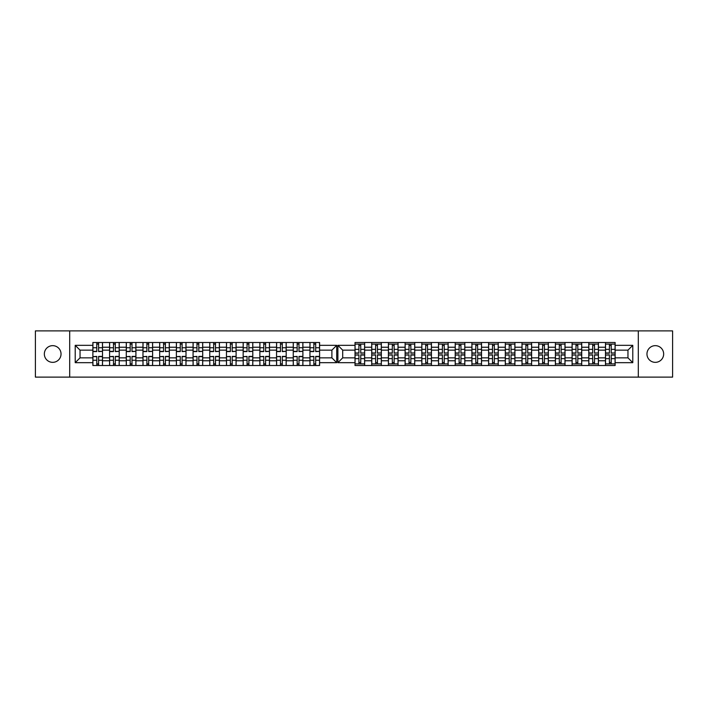 <?xml version="1.0" encoding="UTF-8"?>
<svg xmlns="http://www.w3.org/2000/svg" width="708" height="708" viewBox="0 0 708 708"><rect width="100%" height="100%" fill="white"/><g stroke="black" fill="none" stroke-linecap="round" stroke-linejoin="round"><path stroke-width="1.06" d="M52.684 345.654A8.346 8.346 0 0 0 44.339 354A8.346 8.346 0 0 0 52.684 362.346A8.346 8.346 0 0 0 61.038 354A8.346 8.346 0 0 0 52.684 345.654M655.316 345.654A8.346 8.346 0 0 0 646.962 354A8.346 8.346 0 0 0 655.316 362.346A8.346 8.346 0 0 0 663.661 354A8.346 8.346 0 0 0 655.316 345.654M638.297 377.116L672.6 377.116L672.6 330.884L35.4 330.884L35.4 377.116L638.297 377.116L638.297 330.884M598.419 360.77L605.49 360.77L605.49 347.23L598.419 347.23L598.419 365.505M605.49 360.77L605.49 365.505M605.49 342.495L605.49 347.23M588.79 365.505L588.79 342.495M598.419 342.495L598.419 347.23M364.647 342.495L364.647 365.505M371.718 365.505L371.718 342.495M381.346 342.495L381.346 365.505M388.409 365.505L388.409 342.495M398.046 342.495L398.046 365.505M405.109 365.505L405.109 342.495M414.746 342.495L414.746 365.505M421.809 365.505L421.809 342.495M431.446 342.495L431.446 365.505M438.509 365.505L438.509 342.495M448.137 342.495L448.137 365.505M455.209 365.505L455.209 342.495M464.837 342.495L464.837 365.505M471.9 365.505L471.9 342.495M481.537 342.495L481.537 365.505M488.6 365.505L488.6 342.495M498.237 342.495L498.237 365.505M505.3 365.505L505.3 342.495M514.928 342.495L514.928 365.505M522 365.505L522 342.495M531.628 342.495L531.628 365.505M538.691 365.505L538.691 342.495M548.328 342.495L548.328 365.505M555.391 365.505L555.391 342.495M565.028 342.495L565.028 365.505M572.091 365.505L572.091 342.495M581.728 342.495L581.728 365.505M572.091 347.23L565.028 347.23M555.391 347.23L548.328 347.23M538.691 347.23L531.628 347.23M522 347.23L514.928 347.23M505.3 347.23L498.237 347.23M488.6 347.23L481.537 347.23M471.9 347.23L464.837 347.23M455.209 347.23L448.137 347.23M438.509 347.23L431.446 347.23M421.809 347.23L414.746 347.23M405.109 347.23L398.046 347.23M388.409 347.23L381.346 347.23M371.718 347.23L364.647 347.23M588.79 347.23L581.728 347.23M572.091 357.85L565.028 357.85M555.391 357.85L548.328 357.85M538.691 357.85L531.628 357.85M522 357.85L514.928 357.85M505.3 357.85L498.237 357.85M488.6 357.85L481.537 357.85M471.9 357.85L464.837 357.85M455.209 357.85L448.137 357.85M438.509 357.85L431.446 357.85M421.809 357.85L414.746 357.85M405.109 357.85L398.046 357.85M388.409 357.85L381.346 357.85M371.718 357.85L364.647 357.85M565.028 360.77L572.091 360.77M548.328 360.77L555.391 360.77M531.628 360.77L538.691 360.77M514.928 360.77L522 360.77M498.237 360.77L505.3 360.77M481.537 360.77L488.6 360.77M464.837 360.77L471.9 360.77M448.137 360.77L455.209 360.77M431.446 360.77L438.509 360.77M414.746 360.77L421.809 360.77M398.046 360.77L405.109 360.77M381.346 360.77L388.409 360.77M364.647 360.77L371.718 360.77M588.79 357.85L581.728 357.85M581.728 360.77L588.79 360.77M605.49 357.85L598.419 357.85M342.707 357.85L355.018 357.85L355.018 365.505L615.119 365.505L615.119 357.85L627.961 357.85L627.961 350.15L615.119 350.15L615.119 342.495L355.018 342.495L355.018 350.15L342.707 350.15L342.707 357.85L337.893 362.673L337.893 345.327L355.018 345.327M572.091 350.15L565.028 350.15M555.391 350.15L548.328 350.15M538.691 350.15L531.628 350.15M522 350.15L514.928 350.15M505.3 350.15L498.237 350.15M488.6 350.15L481.537 350.15M471.9 350.15L464.837 350.15M455.209 350.15L448.137 350.15M438.509 350.15L431.446 350.15M421.809 350.15L414.746 350.15M405.109 350.15L398.046 350.15M388.409 350.15L381.346 350.15M371.718 350.15L364.647 350.15M355.018 350.15L355.018 357.85M588.79 350.15L581.728 350.15M615.119 363.903L605.49 363.903M605.49 344.097L615.119 344.097M605.49 350.15L598.419 350.15M309.954 365.505L309.954 342.495M302.891 342.495L302.891 365.505M293.254 365.505L293.254 342.495M286.191 342.495L286.191 365.505M276.554 365.505L276.554 342.495M269.491 342.495L269.491 365.505M259.863 365.505L259.863 342.495M252.791 342.495L252.791 365.505M243.163 365.505L243.163 342.495M236.1 342.495L236.1 365.505M226.463 365.505L226.463 342.495M219.4 342.495L219.4 365.505M209.763 365.505L209.763 342.495M202.7 342.495L202.7 365.505M193.072 365.505L193.072 342.495M186 342.495L186 365.505M176.372 365.505L176.372 342.495M169.309 342.495L169.309 365.505M159.672 365.505L159.672 342.495M152.609 342.495L152.609 365.505M142.972 365.505L142.972 342.495M135.909 342.495L135.909 365.505M126.272 365.505L126.272 342.495M119.209 342.495L119.209 365.505M109.581 365.505L109.581 342.495M109.581 347.23L102.51 347.23L102.51 360.77L109.581 360.77M102.51 347.23L102.51 342.495M102.51 365.505L102.51 360.77M142.972 347.23L135.909 347.23M159.672 347.23L152.609 347.23M176.372 347.23L169.309 347.23M193.072 347.23L186 347.23M209.763 347.23L202.7 347.23M226.463 347.23L219.4 347.23M243.163 347.23L236.1 347.23M259.863 347.23L252.791 347.23M276.554 347.23L269.491 347.23M293.254 347.23L286.191 347.23M309.954 347.23L302.891 347.23M126.272 347.23L119.209 347.23M142.972 357.85L135.909 357.85M159.672 357.85L152.609 357.85M176.372 357.85L169.309 357.85M193.072 357.85L186 357.85M209.763 357.85L202.7 357.85M226.463 357.85L219.4 357.85M243.163 357.85L236.1 357.85M259.863 357.85L252.791 357.85M276.554 357.85L269.491 357.85M293.254 357.85L286.191 357.85M309.954 357.85L302.891 357.85M135.909 360.77L142.972 360.77M152.609 360.77L159.672 360.77M169.309 360.77L176.372 360.77M186 360.77L193.072 360.77M202.7 360.77L209.763 360.77M219.4 360.77L226.463 360.77M236.1 360.77L243.163 360.77M252.791 360.77L259.863 360.77M269.491 360.77L276.554 360.77M286.191 360.77L293.254 360.77M302.891 360.77L309.954 360.77M126.272 357.85L119.209 357.85M119.209 360.77L126.272 360.77M109.581 357.85L102.51 357.85M319.591 350.15L319.591 342.495L92.881 342.495L92.881 350.15L80.039 350.15L80.039 357.85L92.881 357.85L92.881 365.505L319.591 365.505L319.591 357.85L331.893 357.85L331.893 350.15L319.591 350.15L319.591 357.85M132.007 363.903L130.184 363.903M130.184 344.097L132.007 344.097M146.883 344.097L148.698 344.097M148.698 363.903L146.883 363.903M165.398 363.903L163.575 363.903M163.575 344.097L165.398 344.097M182.098 363.903L180.274 363.903M180.274 344.097L182.098 344.097M196.974 344.097L198.798 344.097M198.798 363.903L196.974 363.903M213.674 344.097L215.489 344.097M215.489 363.903L213.674 363.903M232.189 363.903L230.374 363.903M230.374 344.097L232.189 344.097M247.065 344.097L248.889 344.097M248.889 363.903L247.065 363.903M265.589 363.903L263.765 363.903M263.765 344.097L265.589 344.097M282.288 363.903L280.465 363.903M280.465 344.097L282.288 344.097M298.98 363.903L297.165 363.903M297.165 344.097L298.98 344.097M315.68 363.903L313.856 363.903M313.856 344.097L315.68 344.097M113.484 344.097L115.307 344.097M115.307 363.903L113.484 363.903M142.972 350.15L135.909 350.15M159.672 350.15L152.609 350.15M176.372 350.15L169.309 350.15M193.072 350.15L186 350.15M209.763 350.15L202.7 350.15M226.463 350.15L219.4 350.15M243.163 350.15L236.1 350.15M259.863 350.15L252.791 350.15M276.554 350.15L269.491 350.15M293.254 350.15L286.191 350.15M309.954 350.15L302.891 350.15M126.272 350.15L119.209 350.15M92.881 357.85L92.881 350.15M96.784 344.097L98.607 344.097M98.607 363.903L96.784 363.903M109.581 350.15L102.51 350.15M615.119 345.327L632.784 345.327L632.784 362.673L615.119 362.673M355.018 362.673L337.893 362.673M319.591 345.327L336.716 345.327L336.716 362.673L319.591 362.673M92.881 362.673L75.216 362.673L75.216 345.327L92.881 345.327M69.703 377.116L69.703 330.884M615.119 357.85L615.119 350.15M336.716 345.327L331.893 350.15M336.716 362.673L331.893 357.85M80.039 350.15L75.216 345.327M80.039 357.85L75.216 362.673M598.419 363.903L588.79 363.903M588.79 344.097L598.419 344.097M364.647 363.903L355.018 363.903M355.018 344.097L364.647 344.097M381.346 363.903L371.718 363.903M371.718 344.097L381.346 344.097M398.046 363.903L388.409 363.903M388.409 344.097L398.046 344.097M414.746 363.903L405.109 363.903M405.109 344.097L414.746 344.097M431.446 363.903L421.809 363.903M421.809 344.097L431.446 344.097M448.137 363.903L438.509 363.903M438.509 344.097L448.137 344.097M464.837 363.903L455.209 363.903M455.209 344.097L464.837 344.097M481.537 363.903L471.9 363.903M471.9 344.097L481.537 344.097M498.237 363.903L488.6 363.903M488.6 344.097L498.237 344.097M505.3 344.097L514.928 344.097M514.928 363.903L505.3 363.903M531.628 363.903L522 363.903M522 344.097L531.628 344.097M548.328 363.903L538.691 363.903M538.691 344.097L548.328 344.097M565.028 363.903L555.391 363.903M555.391 344.097L565.028 344.097M581.728 363.903L572.091 363.903M572.091 344.097L581.728 344.097M632.784 345.327L627.961 350.15M632.784 362.673L627.961 357.85M342.707 350.15L337.893 345.327M98.607 351.363L102.456 351.363L98.607 351.593L98.607 342.495M102.456 351.363L102.456 342.495M96.784 343.884L98.607 343.884M92.934 342.495L92.934 351.593L96.784 351.593L96.784 342.495M360.744 352.973L364.593 352.973L360.744 353.195L360.744 344.097M364.593 352.973L364.593 344.097M358.921 345.486L360.744 345.486M355.071 344.097L355.071 353.195L358.921 353.195L358.921 344.097M115.307 351.363L119.156 351.363L115.307 351.593L115.307 342.495M119.156 351.363L119.156 342.495M113.484 343.884L115.307 343.884M109.634 342.495L109.634 351.593L113.484 351.593L113.484 342.495M132.007 351.363L135.856 351.363L132.007 351.593L132.007 342.495M135.856 351.363L135.856 342.495M130.184 343.884L132.007 343.884M126.325 342.495L126.325 351.593L130.184 351.593L130.184 342.495M148.698 351.363L152.556 351.363L148.698 351.593L148.698 342.495M152.556 351.363L152.556 342.495M146.883 343.884L148.698 343.884M143.025 342.495L143.025 351.593L146.883 351.593L146.883 342.495M165.398 351.363L169.247 351.363L165.398 351.593L165.398 342.495M169.247 351.363L169.247 342.495M163.575 343.884L165.398 343.884M159.725 342.495L159.725 351.593L163.575 351.593L163.575 342.495M182.098 351.363L185.947 351.363L182.098 351.593L182.098 342.495M185.947 351.363L185.947 342.495M180.274 343.884L182.098 343.884M176.425 342.495L176.425 351.593L180.274 351.593L180.274 342.495M198.798 351.363L202.647 351.363L198.798 351.593L198.798 342.495M202.647 351.363L202.647 342.495M196.974 343.884L198.798 343.884M193.125 342.495L193.125 351.593L196.974 351.593L196.974 342.495M215.489 351.363L219.347 351.363L215.489 351.593L215.489 342.495M219.347 351.363L219.347 342.495M213.674 343.884L215.489 343.884M209.816 342.495L209.816 351.593L213.674 351.593L213.674 342.495M232.189 351.363L236.047 351.363L232.189 351.593L232.189 342.495M236.047 351.363L236.047 342.495M230.374 343.884L232.189 343.884M226.516 342.495L226.516 351.593L230.374 351.593L230.374 342.495M248.889 351.363L252.738 351.363L248.889 351.593L248.889 342.495M252.738 351.363L252.738 342.495M247.065 343.884L248.889 343.884M243.216 342.495L243.216 351.593L247.065 351.593L247.065 342.495M265.589 351.363L269.438 351.363L265.589 351.593L265.589 342.495M269.438 351.363L269.438 342.495M263.765 343.884L265.589 343.884M259.916 342.495L259.916 351.593L263.765 351.593L263.765 342.495M282.288 351.363L286.138 351.363L282.288 351.593L282.288 342.495M286.138 351.363L286.138 342.495M280.465 343.884L282.288 343.884M276.616 342.495L276.616 351.593L280.465 351.593L280.465 342.495M298.98 351.363L302.838 351.363L298.98 351.593L298.98 342.495M302.838 351.363L302.838 342.495M297.165 343.884L298.98 343.884M293.307 342.495L293.307 351.593L297.165 351.593L297.165 342.495M315.68 351.363L319.529 351.363L315.68 351.593L315.68 342.495M319.529 351.363L319.529 342.495M313.856 343.884L315.68 343.884M310.007 342.495L310.007 351.593L313.856 351.593L313.856 342.495M377.444 352.973L381.293 352.973L377.444 353.195L377.444 344.097M381.293 352.973L381.293 344.097M375.621 345.486L377.444 345.486M371.771 344.097L371.771 353.195L375.621 353.195L375.621 344.097M394.144 352.973L397.993 352.973L394.144 353.195L394.144 344.097M397.993 352.973L397.993 344.097M392.321 345.486L394.144 345.486M388.471 344.097L388.471 353.195L392.321 353.195L392.321 344.097M410.835 352.973L414.693 352.973L410.835 353.195L410.835 344.097M414.693 352.973L414.693 344.097M409.02 345.486L410.835 345.486M405.162 344.097L405.162 353.195L409.02 353.195L409.02 344.097M427.535 352.973L431.384 352.973L427.535 353.195L427.535 344.097M431.384 352.973L431.384 344.097M425.712 345.486L427.535 345.486M421.862 344.097L421.862 353.195L425.712 353.195L425.712 344.097M444.235 352.973L448.084 352.973L444.235 353.195L444.235 344.097M448.084 352.973L448.084 344.097M442.411 345.486L444.235 345.486M438.562 344.097L438.562 353.195L442.411 353.195L442.411 344.097M460.935 352.973L464.784 352.973L460.935 353.195L460.935 344.097M464.784 352.973L464.784 344.097M459.111 345.486L460.935 345.486M455.262 344.097L455.262 353.195L459.111 353.195L459.111 344.097M477.626 352.973L481.484 352.973L477.626 353.195L477.626 344.097M481.484 352.973L481.484 344.097M475.811 345.486L477.626 345.486M471.953 344.097L471.953 353.195L475.811 353.195L475.811 344.097M494.326 352.973L498.184 352.973L494.326 353.195L494.326 344.097M498.184 352.973L498.184 344.097M492.511 345.486L494.326 345.486M488.653 344.097L488.653 353.195L492.511 353.195L492.511 344.097M511.026 352.973L514.875 352.973L511.026 353.195L511.026 344.097M514.875 352.973L514.875 344.097M509.202 345.486L511.026 345.486M505.353 344.097L505.353 353.195L509.202 353.195L509.202 344.097M527.726 352.973L531.575 352.973L527.726 353.195L527.726 344.097M531.575 352.973L531.575 344.097M525.902 345.486L527.726 345.486M522.053 344.097L522.053 353.195L525.902 353.195L525.902 344.097M544.425 352.973L548.275 352.973L544.425 353.195L544.425 344.097M548.275 352.973L548.275 344.097M542.602 345.486L544.425 345.486M538.753 344.097L538.753 353.195L542.602 353.195L542.602 344.097M561.117 352.973L564.975 352.973L561.117 353.195L561.117 344.097M564.975 352.973L564.975 344.097M559.302 345.486L561.117 345.486M555.444 344.097L555.444 353.195L559.302 353.195L559.302 344.097M577.817 352.973L581.675 352.973L577.817 353.195L577.817 344.097M581.675 352.973L581.675 344.097M575.993 345.486L577.817 345.486M572.144 344.097L572.144 353.195L575.993 353.195L575.993 344.097M594.516 352.973L598.366 352.973L594.516 353.195L594.516 344.097M598.366 352.973L598.366 344.097M592.693 345.486L594.516 345.486M588.844 344.097L588.844 353.195L592.693 353.195L592.693 344.097M611.216 352.973L615.066 352.973L611.216 353.195L611.216 344.097M615.066 352.973L615.066 344.097M609.393 345.486L611.216 345.486M605.544 344.097L605.544 353.195L609.393 353.195L609.393 344.097M96.784 356.637L92.934 356.637L96.784 356.407L96.784 365.505M92.934 356.637L92.934 365.505M98.607 364.116L96.784 364.116M102.456 365.505L102.456 356.407L98.607 356.407L98.607 365.505M358.921 355.027L355.071 355.027L358.921 354.805L358.921 363.903M355.071 355.027L355.071 363.903M360.744 362.514L358.921 362.514M364.593 363.903L364.593 354.805L360.744 354.805L360.744 363.903M113.484 356.637L109.634 356.637L113.484 356.407L113.484 365.505M109.634 356.637L109.634 365.505M115.307 364.116L113.484 364.116M119.156 365.505L119.156 356.407L115.307 356.407L115.307 365.505M130.184 356.637L126.325 356.637L130.184 356.407L130.184 365.505M126.325 356.637L126.325 365.505M132.007 364.116L130.184 364.116M135.856 365.505L135.856 356.407L132.007 356.407L132.007 365.505M146.883 356.637L143.025 356.637L146.883 356.407L146.883 365.505M143.025 356.637L143.025 365.505M148.698 364.116L146.883 364.116M152.556 365.505L152.556 356.407L148.698 356.407L148.698 365.505M163.575 356.637L159.725 356.637L163.575 356.407L163.575 365.505M159.725 356.637L159.725 365.505M165.398 364.116L163.575 364.116M169.247 365.505L169.247 356.407L165.398 356.407L165.398 365.505M180.274 356.637L176.425 356.637L180.274 356.407L180.274 365.505M176.425 356.637L176.425 365.505M182.098 364.116L180.274 364.116M185.947 365.505L185.947 356.407L182.098 356.407L182.098 365.505M196.974 356.637L193.125 356.637L196.974 356.407L196.974 365.505M193.125 356.637L193.125 365.505M198.798 364.116L196.974 364.116M202.647 365.505L202.647 356.407L198.798 356.407L198.798 365.505M213.674 356.637L209.816 356.637L213.674 356.407L213.674 365.505M209.816 356.637L209.816 365.505M215.489 364.116L213.674 364.116M219.347 365.505L219.347 356.407L215.489 356.407L215.489 365.505M230.374 356.637L226.516 356.637L230.374 356.407L230.374 365.505M226.516 356.637L226.516 365.505M232.189 364.116L230.374 364.116M236.047 365.505L236.047 356.407L232.189 356.407L232.189 365.505M247.065 356.637L243.216 356.637L247.065 356.407L247.065 365.505M243.216 356.637L243.216 365.505M248.889 364.116L247.065 364.116M252.738 365.505L252.738 356.407L248.889 356.407L248.889 365.505M263.765 356.637L259.916 356.637L263.765 356.407L263.765 365.505M259.916 356.637L259.916 365.505M265.589 364.116L263.765 364.116M269.438 365.505L269.438 356.407L265.589 356.407L265.589 365.505M280.465 356.637L276.616 356.637L280.465 356.407L280.465 365.505M276.616 356.637L276.616 365.505M282.288 364.116L280.465 364.116M286.138 365.505L286.138 356.407L282.288 356.407L282.288 365.505M297.165 356.637L293.307 356.637L297.165 356.407L297.165 365.505M293.307 356.637L293.307 365.505M298.98 364.116L297.165 364.116M302.838 365.505L302.838 356.407L298.98 356.407L298.98 365.505M313.856 356.637L310.007 356.637L313.856 356.407L313.856 365.505M310.007 356.637L310.007 365.505M315.68 364.116L313.856 364.116M319.529 365.505L319.529 356.407L315.68 356.407L315.68 365.505M375.621 355.027L371.771 355.027L375.621 354.805L375.621 363.903M371.771 355.027L371.771 363.903M377.444 362.514L375.621 362.514M381.293 363.903L381.293 354.805L377.444 354.805L377.444 363.903M392.321 355.027L388.471 355.027L392.321 354.805L392.321 363.903M388.471 355.027L388.471 363.903M394.144 362.514L392.321 362.514M397.993 363.903L397.993 354.805L394.144 354.805L394.144 363.903M409.02 355.027L405.162 355.027L409.02 354.805L409.02 363.903M405.162 355.027L405.162 363.903M410.835 362.514L409.02 362.514M414.693 363.903L414.693 354.805L410.835 354.805L410.835 363.903M425.712 355.027L421.862 355.027L425.712 354.805L425.712 363.903M421.862 355.027L421.862 363.903M427.535 362.514L425.712 362.514M431.384 363.903L431.384 354.805L427.535 354.805L427.535 363.903M442.411 355.027L438.562 355.027L442.411 354.805L442.411 363.903M438.562 355.027L438.562 363.903M444.235 362.514L442.411 362.514M448.084 363.903L448.084 354.805L444.235 354.805L444.235 363.903M459.111 355.027L455.262 355.027L459.111 354.805L459.111 363.903M455.262 355.027L455.262 363.903M460.935 362.514L459.111 362.514M464.784 363.903L464.784 354.805L460.935 354.805L460.935 363.903M475.811 355.027L471.953 355.027L475.811 354.805L475.811 363.903M471.953 355.027L471.953 363.903M477.626 362.514L475.811 362.514M481.484 363.903L481.484 354.805L477.626 354.805L477.626 363.903M492.511 355.027L488.653 355.027L492.511 354.805L492.511 363.903M488.653 355.027L488.653 363.903M494.326 362.514L492.511 362.514M498.184 363.903L498.184 354.805L494.326 354.805L494.326 363.903M509.202 355.027L505.353 355.027L509.202 354.805L509.202 363.903M505.353 355.027L505.353 363.903M511.026 362.514L509.202 362.514M514.875 363.903L514.875 354.805L511.026 354.805L511.026 363.903M525.902 355.027L522.053 355.027L525.902 354.805L525.902 363.903M522.053 355.027L522.053 363.903M527.726 362.514L525.902 362.514M531.575 363.903L531.575 354.805L527.726 354.805L527.726 363.903M542.602 355.027L538.753 355.027L542.602 354.805L542.602 363.903M538.753 355.027L538.753 363.903M544.425 362.514L542.602 362.514M548.275 363.903L548.275 354.805L544.425 354.805L544.425 363.903M559.302 355.027L555.444 355.027L559.302 354.805L559.302 363.903M555.444 355.027L555.444 363.903M561.117 362.514L559.302 362.514M564.975 363.903L564.975 354.805L561.117 354.805L561.117 363.903M575.993 355.027L572.144 355.027L575.993 354.805L575.993 363.903M572.144 355.027L572.144 363.903M577.817 362.514L575.993 362.514M581.675 363.903L581.675 354.805L577.817 354.805L577.817 363.903M592.693 355.027L588.844 355.027L592.693 354.805L592.693 363.903M588.844 355.027L588.844 363.903M594.516 362.514L592.693 362.514M598.366 363.903L598.366 354.805L594.516 354.805L594.516 363.903M609.393 355.027L605.544 355.027L609.393 354.805L609.393 363.903M605.544 355.027L605.544 363.903M611.216 362.514L609.393 362.514M615.066 363.903L615.066 354.805L611.216 354.805L611.216 363.903M98.607 347.752L102.456 347.752M92.934 351.363L96.784 351.363M92.934 347.752L96.784 347.752M360.744 349.354L364.593 349.354M355.071 352.973L358.921 352.973M355.071 349.354L358.921 349.354M115.307 347.752L119.156 347.752M109.634 351.363L113.484 351.363M109.634 347.752L113.484 347.752M132.007 347.752L135.856 347.752M126.325 351.363L130.184 351.363M126.325 347.752L130.184 347.752M148.698 347.752L152.556 347.752M143.025 351.363L146.883 351.363M143.025 347.752L146.883 347.752M165.398 347.752L169.247 347.752M159.725 351.363L163.575 351.363M159.725 347.752L163.575 347.752M182.098 347.752L185.947 347.752M176.425 351.363L180.274 351.363M176.425 347.752L180.274 347.752M198.798 347.752L202.647 347.752M193.125 351.363L196.974 351.363M193.125 347.752L196.974 347.752M215.489 347.752L219.347 347.752M209.816 351.363L213.674 351.363M209.816 347.752L213.674 347.752M232.189 347.752L236.047 347.752M226.516 351.363L230.374 351.363M226.516 347.752L230.374 347.752M248.889 347.752L252.738 347.752M243.216 351.363L247.065 351.363M243.216 347.752L247.065 347.752M265.589 347.752L269.438 347.752M259.916 351.363L263.765 351.363M259.916 347.752L263.765 347.752M282.288 347.752L286.138 347.752M276.616 351.363L280.465 351.363M276.616 347.752L280.465 347.752M298.98 347.752L302.838 347.752M293.307 351.363L297.165 351.363M293.307 347.752L297.165 347.752M315.68 347.752L319.529 347.752M310.007 351.363L313.856 351.363M310.007 347.752L313.856 347.752M377.444 349.354L381.293 349.354M371.771 352.973L375.621 352.973M371.771 349.354L375.621 349.354M394.144 349.354L397.993 349.354M388.471 352.973L392.321 352.973M388.471 349.354L392.321 349.354M410.835 349.354L414.693 349.354M405.162 352.973L409.02 352.973M405.162 349.354L409.02 349.354M427.535 349.354L431.384 349.354M421.862 352.973L425.712 352.973M421.862 349.354L425.712 349.354M444.235 349.354L448.084 349.354M438.562 352.973L442.411 352.973M438.562 349.354L442.411 349.354M460.935 349.354L464.784 349.354M455.262 352.973L459.111 352.973M455.262 349.354L459.111 349.354M477.626 349.354L481.484 349.354M471.953 352.973L475.811 352.973M471.953 349.354L475.811 349.354M494.326 349.354L498.184 349.354M488.653 352.973L492.511 352.973M488.653 349.354L492.511 349.354M511.026 349.354L514.875 349.354M505.353 352.973L509.202 352.973M505.353 349.354L509.202 349.354M527.726 349.354L531.575 349.354M522.053 352.973L525.902 352.973M522.053 349.354L525.902 349.354M544.425 349.354L548.275 349.354M538.753 352.973L542.602 352.973M538.753 349.354L542.602 349.354M561.117 349.354L564.975 349.354M555.444 352.973L559.302 352.973M555.444 349.354L559.302 349.354M577.817 349.354L581.675 349.354M572.144 352.973L575.993 352.973M572.144 349.354L575.993 349.354M594.516 349.354L598.366 349.354M588.844 352.973L592.693 352.973M588.844 349.354L592.693 349.354M611.216 349.354L615.066 349.354M605.544 352.973L609.393 352.973M605.544 349.354L609.393 349.354M96.784 360.248L92.934 360.248M102.456 356.637L98.607 356.637M102.456 360.248L98.607 360.248M358.921 358.646L355.071 358.646M364.593 355.027L360.744 355.027M364.593 358.646L360.744 358.646M113.484 360.248L109.634 360.248M119.156 356.637L115.307 356.637M119.156 360.248L115.307 360.248M130.184 360.248L126.325 360.248M135.856 356.637L132.007 356.637M135.856 360.248L132.007 360.248M146.883 360.248L143.025 360.248M152.556 356.637L148.698 356.637M152.556 360.248L148.698 360.248M163.575 360.248L159.725 360.248M169.247 356.637L165.398 356.637M169.247 360.248L165.398 360.248M180.274 360.248L176.425 360.248M185.947 356.637L182.098 356.637M185.947 360.248L182.098 360.248M196.974 360.248L193.125 360.248M202.647 356.637L198.798 356.637M202.647 360.248L198.798 360.248M213.674 360.248L209.816 360.248M219.347 356.637L215.489 356.637M219.347 360.248L215.489 360.248M230.374 360.248L226.516 360.248M236.047 356.637L232.189 356.637M236.047 360.248L232.189 360.248M247.065 360.248L243.216 360.248M252.738 356.637L248.889 356.637M252.738 360.248L248.889 360.248M263.765 360.248L259.916 360.248M269.438 356.637L265.589 356.637M269.438 360.248L265.589 360.248M280.465 360.248L276.616 360.248M286.138 356.637L282.288 356.637M286.138 360.248L282.288 360.248M297.165 360.248L293.307 360.248M302.838 356.637L298.98 356.637M302.838 360.248L298.98 360.248M313.856 360.248L310.007 360.248M319.529 356.637L315.68 356.637M319.529 360.248L315.68 360.248M375.621 358.646L371.771 358.646M381.293 355.027L377.444 355.027M381.293 358.646L377.444 358.646M392.321 358.646L388.471 358.646M397.993 355.027L394.144 355.027M397.993 358.646L394.144 358.646M409.02 358.646L405.162 358.646M414.693 355.027L410.835 355.027M414.693 358.646L410.835 358.646M425.712 358.646L421.862 358.646M431.384 355.027L427.535 355.027M431.384 358.646L427.535 358.646M442.411 358.646L438.562 358.646M448.084 355.027L444.235 355.027M448.084 358.646L444.235 358.646M459.111 358.646L455.262 358.646M464.784 355.027L460.935 355.027M464.784 358.646L460.935 358.646M475.811 358.646L471.953 358.646M481.484 355.027L477.626 355.027M481.484 358.646L477.626 358.646M492.511 358.646L488.653 358.646M498.184 355.027L494.326 355.027M498.184 358.646L494.326 358.646M509.202 358.646L505.353 358.646M514.875 355.027L511.026 355.027M514.875 358.646L511.026 358.646M525.902 358.646L522.053 358.646M531.575 355.027L527.726 355.027M531.575 358.646L527.726 358.646M542.602 358.646L538.753 358.646M548.275 355.027L544.425 355.027M548.275 358.646L544.425 358.646M559.302 358.646L555.444 358.646M564.975 355.027L561.117 355.027M564.975 358.646L561.117 358.646M575.993 358.646L572.144 358.646M581.675 355.027L577.817 355.027M581.675 358.646L577.817 358.646M592.693 358.646L588.844 358.646M598.366 355.027L594.516 355.027M598.366 358.646L594.516 358.646M609.393 358.646L605.544 358.646M615.066 355.027L611.216 355.027M615.066 358.646L611.216 358.646"/></g></svg>
